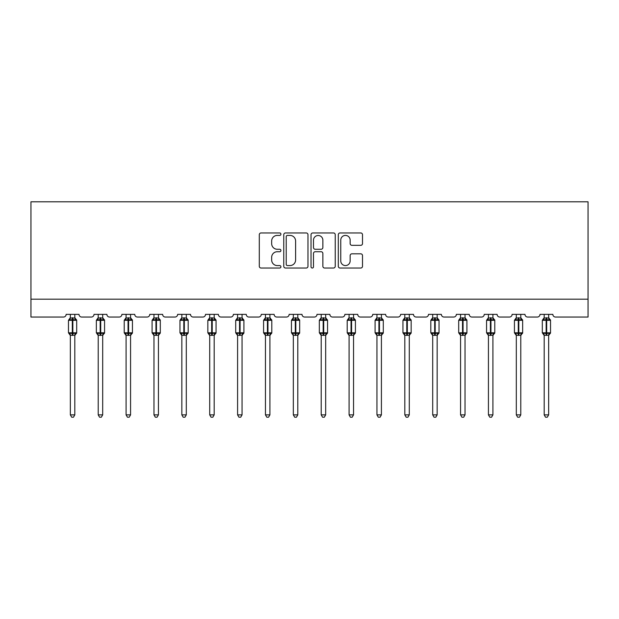 <?xml version="1.0" encoding="UTF-8"?>
<svg xmlns="http://www.w3.org/2000/svg" width="619" height="619" viewBox="0 0 619 619"><rect width="100%" height="100%" fill="white"/><g stroke="black" fill="none" stroke-linecap="round" stroke-linejoin="round"><path stroke-width="0.93" d="M280.91 234.183A1.23 1.23 0 0 0 279.687 232.953L261.048 232.953A1.756 1.756 0 0 0 259.299 234.709L259.299 266.278A1.756 1.756 0 0 0 261.048 268.035L279.687 268.035A1.23 1.23 0 0 0 280.91 266.804A1.23 1.23 0 0 0 279.687 265.574L277.273 265.574A5.61 5.61 0 0 1 271.664 259.965L271.664 257.334A5.61 5.61 0 0 1 277.273 251.724L279.687 251.724A1.23 1.23 0 0 0 280.91 250.494A1.23 1.23 0 0 0 279.687 249.264L277.273 249.264A5.61 5.61 0 0 1 271.664 243.654L271.664 241.023A5.61 5.61 0 0 1 277.273 235.413L279.687 235.413A1.23 1.23 0 0 0 280.91 234.183M360.753 245.317A1.756 1.756 0 0 0 362.51 243.569L362.51 234.709A1.756 1.756 0 0 0 360.753 232.953L340.063 232.953A1.756 1.756 0 0 0 338.307 234.709L338.307 266.278A1.756 1.756 0 0 0 340.063 268.035L360.753 268.035A1.756 1.756 0 0 0 362.51 266.278L362.51 255.577A1.756 1.756 0 0 0 360.753 253.829L351.902 253.829A1.756 1.756 0 0 0 350.145 255.577L350.145 260.885A4.689 4.689 0 0 1 345.456 265.574A4.689 4.689 0 0 1 340.76 260.885L340.76 240.102A4.689 4.689 0 0 1 345.456 235.413A4.689 4.689 0 0 1 350.145 240.102L350.145 243.569A1.756 1.756 0 0 0 351.902 245.317L360.753 245.317M588.05 299.178L588.05 201.802L30.95 201.802L30.95 317.052L63.471 317.052A2.677 2.677 0 0 0 66.148 314.367L79.015 314.367A2.677 2.677 0 0 0 81.693 317.052L91.341 317.052A2.677 2.677 0 0 0 94.018 314.367L106.886 314.367A2.677 2.677 0 0 0 109.563 317.052L119.212 317.052A2.677 2.677 0 0 0 121.897 314.367L134.756 314.367A2.677 2.677 0 0 0 137.441 317.052L147.09 317.052A2.677 2.677 0 0 0 149.767 314.367L162.635 314.367A2.677 2.677 0 0 0 165.312 317.052L174.96 317.052A2.677 2.677 0 0 0 177.638 314.367L190.505 314.367A2.677 2.677 0 0 0 193.182 317.052L202.831 317.052A2.677 2.677 0 0 0 205.516 314.367L218.375 314.367A2.677 2.677 0 0 0 221.06 317.052L230.709 317.052A2.677 2.677 0 0 0 233.386 314.367L246.254 314.367A2.677 2.677 0 0 0 248.931 317.052L258.58 317.052A2.677 2.677 0 0 0 261.257 314.367L274.124 314.367A2.677 2.677 0 0 0 276.801 317.052L286.45 317.052A2.677 2.677 0 0 0 289.135 314.367L301.995 314.367A2.677 2.677 0 0 0 304.68 317.052L314.32 317.052A2.677 2.677 0 0 0 317.005 314.367L329.865 314.367A2.677 2.677 0 0 0 332.55 317.052L342.199 317.052A2.677 2.677 0 0 0 344.876 314.367L357.743 314.367A2.677 2.677 0 0 0 360.42 317.052L370.069 317.052A2.677 2.677 0 0 0 372.746 314.367L385.614 314.367A2.677 2.677 0 0 0 388.291 317.052L397.94 317.052A2.677 2.677 0 0 0 400.625 314.367L413.484 314.367A2.677 2.677 0 0 0 416.169 317.052L425.818 317.052A2.677 2.677 0 0 0 428.495 314.367L441.362 314.367A2.677 2.677 0 0 0 444.04 317.052L453.688 317.052A2.677 2.677 0 0 0 456.365 314.367L469.233 314.367A2.677 2.677 0 0 0 471.91 317.052L481.559 317.052A2.677 2.677 0 0 0 484.244 314.367L497.103 314.367A2.677 2.677 0 0 0 499.788 317.052L509.437 317.052A2.677 2.677 0 0 0 512.114 314.367L524.982 314.367A2.677 2.677 0 0 0 527.659 317.052L537.307 317.052A2.677 2.677 0 0 0 539.985 314.367L552.852 314.367A2.677 2.677 0 0 0 555.529 317.052L588.05 317.052L588.05 299.178L30.95 299.178M307.968 234.709A1.756 1.756 0 0 0 306.212 232.953L285.514 232.953A1.756 1.756 0 0 0 283.765 234.709L283.765 266.278A1.756 1.756 0 0 0 285.514 268.035L306.212 268.035A1.756 1.756 0 0 0 307.968 266.278L307.968 234.709M312.788 232.953L333.486 232.953A1.756 1.756 0 0 1 335.235 234.709L335.235 266.278A1.756 1.756 0 0 1 333.486 268.035L324.627 268.035A1.756 1.756 0 0 1 322.87 266.278L322.87 253.473A1.756 1.756 0 0 0 321.122 251.724L315.241 251.724A1.756 1.756 0 0 0 313.493 253.473L313.493 266.804A1.23 1.23 0 0 1 312.262 268.035A1.23 1.23 0 0 1 311.032 266.804L311.032 234.709A1.756 1.756 0 0 1 312.788 232.953M287.448 235.413A1.23 1.23 0 0 0 286.218 236.636L286.218 264.352A1.23 1.23 0 0 0 287.448 265.574L289.986 265.574A5.61 5.61 0 0 0 295.603 259.965L295.603 241.023A5.61 5.61 0 0 0 289.986 235.413L287.448 235.413M322.87 240.187A4.689 4.689 0 0 0 318.181 235.499A4.689 4.689 0 0 0 313.493 240.187L313.493 247.515A1.756 1.756 0 0 0 315.241 249.264L321.122 249.264A1.756 1.756 0 0 0 322.87 247.515L322.87 240.187M70.349 335.212L70.349 335.212A1.965 1.872 180 0 0 69.313 333.564L69.699 332.991L72.315 333.618L72.315 332.813L72.849 332.813L72.849 319.505L75.464 320.131L76.106 319.474A0.89 0.89 0 0 1 76.686 320.309L68.469 320.309L68.469 332.813L72.315 332.813L72.315 319.505L69.699 320.131L69.313 319.559A1.965 1.872 0 0 0 70.349 317.911L70.349 317.911M74.814 414.869L73.475 417.198L71.688 417.198L70.349 414.869L74.814 414.869L74.814 335.127L72.315 335.39L72.315 333.618L72.849 333.618L72.849 332.813L76.686 332.813A0.89 0.89 0 0 1 76.106 333.656L74.814 335.498M70.349 414.869L70.349 335.127L69.699 332.991M72.315 335.39L70.349 335.127M70.349 314.367L70.349 318.004L74.814 318.004L74.814 314.367M74.814 317.911L74.814 317.911A1.965 1.872 0 0 0 75.843 319.559M72.849 335.39L72.849 333.618L75.464 332.991L76.106 333.656M69.699 320.131L69.962 319.373M75.464 320.131L74.814 318.004M74.814 335.127L75.464 332.991M98.22 335.212L98.22 335.212A1.965 1.872 180 0 0 97.191 333.564L97.57 332.991L100.185 333.618L100.185 332.813L100.719 332.813L100.719 319.505L103.334 320.131L103.977 319.474A0.89 0.89 0 0 1 104.565 320.309L96.347 320.309L96.347 332.813L100.185 332.813L100.185 319.505L97.57 320.131L97.191 319.559A1.965 1.872 0 0 0 98.22 317.911L98.22 317.911M102.684 414.869L101.346 417.198L99.558 417.198L98.22 414.869L102.684 414.869L102.692 335.127L100.185 335.39L100.185 333.618L100.719 333.618L100.719 332.813L104.565 332.813A0.89 0.89 0 0 1 103.977 333.656L102.684 335.498M98.22 414.869L98.22 335.127L97.57 332.991M100.185 335.39L98.22 335.127M98.22 314.367L98.22 318.004L102.692 318.004L102.684 314.367M102.684 317.911L102.684 317.911A1.965 1.872 0 0 0 103.721 319.559M100.719 335.39L100.719 333.618L103.334 332.991L103.977 333.656M97.57 320.131L97.833 319.373M103.334 320.131L102.692 318.004M102.692 335.127L103.334 332.991M126.09 335.212L126.09 335.212A1.965 1.872 180 0 0 125.061 333.564L125.448 332.991L128.056 333.618L128.056 332.813L128.597 332.813L128.597 319.505L131.205 320.131L131.847 319.474A0.89 0.89 0 0 1 132.435 320.309L124.218 320.309L124.218 332.813L128.056 332.813L128.056 319.505L125.448 320.131L125.061 319.559A1.965 1.872 0 0 0 126.09 317.911L126.09 317.911M130.563 414.869L129.216 417.198L127.437 417.198L126.09 414.869L130.563 414.869L130.563 335.127L128.056 335.39L128.056 333.618L128.597 333.618L128.597 332.813L132.435 332.813A0.89 0.89 0 0 1 131.847 333.656L130.563 335.498M126.09 414.869L126.09 335.127L125.448 332.991M128.056 335.39L126.09 335.127M126.09 314.367L126.09 318.004L130.563 318.004L130.563 314.367M130.563 317.911L130.563 317.911A1.965 1.872 0 0 0 131.592 319.559M128.597 335.39L128.597 333.618L131.205 332.991L131.847 333.656M125.448 320.131L125.711 319.373M131.205 320.131L130.563 318.004M130.563 335.127L131.205 332.991M153.969 335.212L153.969 335.212A1.965 1.872 180 0 0 152.932 333.564L153.319 332.991L155.934 333.618L155.934 332.813L156.468 332.813L156.468 319.505L159.083 320.131L159.725 319.474A0.89 0.89 0 0 1 160.306 320.309L152.088 320.309L152.088 332.813L155.934 332.813L155.934 319.505L153.319 320.131L152.932 319.559A1.965 1.872 0 0 0 153.969 317.911L153.969 317.911M158.433 414.869L157.094 417.198L155.307 417.198L153.969 414.869L158.433 414.869L158.433 335.127L155.934 335.39L155.934 333.618L156.468 333.618L156.468 332.813L160.306 332.813A0.89 0.89 0 0 1 159.725 333.656L158.433 335.498M153.969 414.869L153.969 335.204L153.319 332.991M155.934 335.39L153.961 335.127M153.969 314.367L153.961 318.004L158.433 318.004L158.433 314.367M158.433 317.911L158.433 317.911A1.965 1.872 0 0 0 159.462 319.559M156.468 335.39L156.468 333.618L159.083 332.991L159.725 333.656M153.319 320.131L153.582 319.373M159.083 320.131L158.433 318.004M158.433 335.127L159.083 332.991M181.839 335.212L181.839 335.212A1.965 1.872 180 0 0 180.81 333.564L181.189 332.991L183.804 333.618L183.804 332.813L184.338 332.813L184.338 319.505L186.953 320.131L187.596 319.474A0.89 0.89 0 0 1 188.184 320.309L179.959 320.309L179.959 332.813L183.804 332.813L183.804 319.505L181.189 320.131L180.81 319.559A1.965 1.872 0 0 0 181.839 317.911L181.839 317.911M186.304 414.869L184.965 417.198L183.178 417.198L181.839 414.869L186.304 414.869L186.304 335.127L183.804 335.39L183.804 333.618L184.338 333.618L184.338 332.813L188.184 332.813A0.89 0.89 0 0 1 187.596 333.656L186.304 335.498M181.839 414.869L181.839 335.127L181.189 332.991M183.804 335.39L181.839 335.127M181.839 314.367L181.839 318.004L186.304 318.004L186.304 314.367M186.304 317.911L186.304 317.911A1.965 1.872 0 0 0 187.34 319.559M184.338 335.39L184.338 333.618L186.953 332.991L187.596 333.656M181.189 320.131L181.452 319.373M186.953 320.131L186.304 318.004M186.304 335.127L186.953 332.991M209.709 335.212L209.709 335.212A1.965 1.872 180 0 0 208.68 333.564L209.067 332.991L211.675 333.618L211.675 332.813L212.216 332.813L212.216 319.505L214.824 320.131L215.466 319.474A0.89 0.89 0 0 1 216.054 320.309L207.837 320.309L207.837 332.813L211.675 332.813L211.675 319.505L209.067 320.131L208.68 319.559A1.965 1.872 0 0 0 209.709 317.911L209.709 317.911M214.182 414.869L212.835 417.198L211.056 417.198L209.709 414.869L214.182 414.869L214.182 335.127L211.675 335.39L211.675 333.618L212.216 333.618L212.216 332.813L216.054 332.813A0.89 0.89 0 0 1 215.466 333.656L214.182 335.498M209.709 414.869L209.709 335.127L209.067 332.991M211.675 335.39L209.709 335.127M209.709 314.367L209.709 318.004L214.182 318.004L214.182 314.367M214.182 317.911L214.182 317.911A1.965 1.872 0 0 0 215.211 319.559M212.216 335.39L212.216 333.618L214.824 332.991L215.466 333.656M209.067 320.131L209.323 319.373M214.824 320.131L214.182 318.004M214.182 335.127L214.824 332.991M237.588 335.212L237.588 335.212A1.965 1.872 180 0 0 236.551 333.564L236.938 332.991L239.553 333.618L239.553 332.813L240.087 332.813L240.087 319.505L242.702 320.131L243.344 319.474A0.89 0.89 0 0 1 243.925 320.309L235.707 320.309L235.707 332.813L239.553 332.813L239.553 319.505L236.938 320.131L236.551 319.559A1.965 1.872 0 0 0 237.588 317.911L237.588 317.911M242.052 414.869L240.714 417.198L238.926 417.198L237.588 414.869L242.052 414.869L242.052 335.127L239.553 335.39L239.553 333.618L240.087 333.618L240.087 332.813L243.925 332.813A0.89 0.89 0 0 1 243.344 333.656L242.052 335.498M237.588 414.869L237.588 335.204L236.938 332.991M239.553 335.39L237.58 335.127M237.588 314.367L237.58 318.004L242.052 318.004L242.052 314.367M242.052 317.911L242.052 317.911A1.965 1.872 0 0 0 243.081 319.559M240.087 335.39L240.087 333.618L242.702 332.991L243.344 333.656M236.938 320.131L237.201 319.373M242.702 320.131L242.052 318.004M242.052 335.127L242.702 332.991M265.458 335.212L265.458 335.212A1.965 1.872 180 0 0 264.421 333.564L264.808 332.991L267.423 333.618L267.423 332.813L267.957 332.813L267.957 319.505L270.573 320.131L271.215 319.474A0.89 0.89 0 0 1 271.803 320.309L263.578 320.309L263.578 332.813L267.423 332.813L267.423 319.505L264.808 320.131L264.421 319.559A1.965 1.872 0 0 0 265.458 317.911L265.458 317.911M269.923 414.869L268.584 417.198L266.797 417.198L265.458 414.869L269.923 414.869L269.923 335.127L267.423 335.39L267.423 333.618L267.957 333.618L267.957 332.813L271.803 332.813A0.89 0.89 0 0 1 271.215 333.656L269.923 335.498M265.458 414.869L265.458 335.127L264.808 332.991M267.423 335.39L265.458 335.127M265.458 314.367L265.458 318.004L269.923 318.004L269.923 314.367M269.923 317.911L269.923 317.911A1.965 1.872 0 0 0 270.96 319.559M267.957 335.39L267.957 333.618L270.573 332.991L271.215 333.656M264.808 320.131L265.071 319.373M270.573 320.131L269.923 318.004M269.923 335.127L270.573 332.991M293.329 335.212L293.329 335.212A1.965 1.872 180 0 0 292.3 333.564L292.679 332.991L295.294 333.618L295.294 332.813L295.828 332.813L295.828 319.505L298.443 320.131L299.085 319.474A0.89 0.89 0 0 1 299.673 320.309L291.456 320.309L291.456 332.813L295.294 332.813L295.294 319.505L292.679 320.131L292.3 319.559A1.965 1.872 0 0 0 293.329 317.911L293.329 317.911M297.793 414.869L296.455 417.198L294.675 417.198L293.329 414.869L297.793 414.869L297.801 335.127L295.294 335.39L295.294 333.618L295.828 333.618L295.828 332.813L299.673 332.813A0.89 0.89 0 0 1 299.085 333.656L297.793 335.498M293.329 414.869L293.329 335.127L292.679 332.991M295.294 335.39L293.329 335.127M293.329 314.367L293.329 318.004L297.801 318.004L297.793 314.367M297.793 317.911L297.793 317.911A1.965 1.872 0 0 0 298.83 319.559M295.828 335.39L295.828 333.618L298.443 332.991L299.085 333.656M292.679 320.131L292.942 319.373M298.443 320.131L297.801 318.004M297.801 335.127L298.443 332.991M321.207 335.212L321.207 335.212A1.965 1.872 180 0 0 320.17 333.564L320.557 332.991L323.172 333.618L323.172 332.813L323.706 332.813L323.706 319.505L326.321 320.131L326.956 319.474A0.89 0.89 0 0 1 327.544 320.309L319.327 320.309L319.327 332.813L323.172 332.813L323.172 319.505L320.557 320.131L320.17 319.559A1.965 1.872 0 0 0 321.207 317.911L321.207 317.911M325.671 414.869L324.325 417.198L322.545 417.198L321.207 414.869L325.671 414.869L325.671 335.127L323.172 335.39L323.172 333.618L323.706 333.618L323.706 332.813L327.544 332.813A0.89 0.89 0 0 1 326.956 333.656L325.671 335.498M321.207 414.869L321.207 335.204L320.557 332.991M323.172 335.39L321.199 335.127M321.207 314.367L321.199 318.004L325.671 318.004L325.671 314.367M325.671 317.911L325.671 317.911A1.965 1.872 0 0 0 326.7 319.559M323.706 335.39L323.706 333.618L326.321 332.991L326.956 333.656M320.557 320.131L320.82 319.373M326.321 320.131L325.671 318.004M325.671 335.127L326.321 332.991M349.077 335.212L349.077 335.212A1.965 1.872 180 0 0 348.04 333.564L348.427 332.991L351.043 333.618L351.043 332.813L351.577 332.813L351.577 319.505L354.192 320.131L354.834 319.474A0.89 0.89 0 0 1 355.422 320.309L347.197 320.309L347.197 332.813L351.043 332.813L351.043 319.505L348.427 320.131L348.04 319.559A1.965 1.872 0 0 0 349.077 317.911L349.077 317.911M353.542 414.869L352.203 417.198L350.416 417.198L349.077 414.869L353.542 414.869L353.542 335.127L351.043 335.39L351.043 333.618L351.577 333.618L351.577 332.813L355.422 332.813A0.89 0.89 0 0 1 354.834 333.656L353.542 335.498M349.077 414.869L349.077 335.127L348.427 332.991M351.043 335.39L349.077 335.127M349.077 314.367L349.077 318.004L353.542 318.004L353.542 314.367M353.542 317.911L353.542 317.911A1.965 1.872 0 0 0 354.579 319.559M351.577 335.39L351.577 333.618L354.192 332.991L354.834 333.656M348.427 320.131L348.69 319.373M354.192 320.131L353.542 318.004M353.542 335.127L354.192 332.991M376.948 335.212L376.948 335.212A1.965 1.872 180 0 0 375.919 333.564L376.298 332.991L378.913 333.618L378.913 332.813L379.447 332.813L379.447 319.505L382.062 320.131L382.704 319.474A0.89 0.89 0 0 1 383.293 320.309L375.075 320.309L375.075 332.813L378.913 332.813L378.913 319.505L376.298 320.131L375.919 319.559A1.965 1.872 0 0 0 376.948 317.911L376.948 317.911M381.412 414.869L380.074 417.198L378.286 417.198L376.948 414.869L381.412 414.869L381.42 335.127L378.913 335.39L378.913 333.618L379.447 333.618L379.447 332.813L383.293 332.813A0.89 0.89 0 0 1 382.704 333.656L381.412 335.498M376.948 414.869L376.948 335.127L376.298 332.991M378.913 335.39L376.948 335.127M376.948 314.367L376.948 318.004L381.42 318.004L381.412 314.367M381.412 317.911L381.412 317.911A1.965 1.872 0 0 0 382.449 319.559M379.447 335.39L379.447 333.618L382.062 332.991L382.704 333.656M376.298 320.131L376.561 319.373M382.062 320.131L381.42 318.004M381.42 335.127L382.062 332.991M404.818 335.212L404.818 335.212A1.965 1.872 180 0 0 403.789 333.564L404.176 332.991L406.784 333.618L406.784 332.813L407.325 332.813L407.325 319.505L409.933 320.131L410.575 319.474A0.89 0.89 0 0 1 411.163 320.309L402.946 320.309L402.946 332.813L406.784 332.813L406.784 319.505L404.176 320.131L403.789 319.559A1.965 1.872 0 0 0 404.818 317.911L404.818 317.911M409.291 414.869L407.944 417.198L406.165 417.198L404.818 414.869L409.291 414.869L409.291 335.127L406.784 335.39L406.784 333.618L407.325 333.618L407.325 332.813L411.163 332.813A0.89 0.89 0 0 1 410.575 333.656L409.291 335.498M404.818 414.869L404.818 335.127L404.176 332.991M406.784 335.39L404.818 335.127M404.818 314.367L404.818 318.004L409.291 318.004L409.291 314.367M409.291 317.911L409.291 317.911A1.965 1.872 0 0 0 410.32 319.559M407.325 335.39L407.325 333.618L409.933 332.991L410.575 333.656M404.176 320.131L404.439 319.373M409.933 320.131L409.291 318.004M409.291 335.127L409.933 332.991M432.696 335.212L432.696 335.212A1.965 1.872 180 0 0 431.66 333.564L432.047 332.991L434.662 333.618L434.662 332.813L435.196 332.813L435.196 319.505L437.811 320.131L438.453 319.474A0.89 0.89 0 0 1 439.041 320.309L430.816 320.309L430.816 332.813L434.662 332.813L434.662 319.505L432.047 320.131L431.66 319.559A1.965 1.872 0 0 0 432.696 317.911L432.696 317.911M437.161 414.869L435.822 417.198L434.035 417.198L432.696 414.869L437.161 414.869L437.161 335.127L434.662 335.39L434.662 333.618L435.196 333.618L435.196 332.813L439.041 332.813A0.89 0.89 0 0 1 438.453 333.656L437.161 335.498M432.696 414.869L432.696 335.127L432.047 332.991M434.662 335.39L432.696 335.127M432.696 314.367L432.696 318.004L437.161 318.004L437.161 314.367M437.161 317.911L437.161 317.911A1.965 1.872 0 0 0 438.19 319.559M435.196 335.39L435.196 333.618L437.811 332.991L438.453 333.656M432.047 320.131L432.31 319.373M437.811 320.131L437.161 318.004M437.161 335.127L437.811 332.991M460.567 335.212L460.567 335.212A1.965 1.872 180 0 0 459.538 333.564L459.917 332.991L462.532 333.618L462.532 332.813L463.066 332.813L463.066 319.505L465.681 320.131L466.324 319.474A0.89 0.89 0 0 1 466.912 320.309L458.694 320.309L458.694 332.813L462.532 332.813L462.532 319.505L459.917 320.131L459.538 319.559A1.965 1.872 0 0 0 460.567 317.911L460.567 317.911M465.031 414.869L463.693 417.198L461.906 417.198L460.567 414.869L465.031 414.869L465.039 335.127L462.532 335.39L462.532 333.618L463.066 333.618L463.066 332.813L466.912 332.813A0.89 0.89 0 0 1 466.324 333.656L465.031 335.498M460.567 414.869L460.567 335.127L459.917 332.991M462.532 335.39L460.567 335.127M460.567 314.367L460.567 318.004L465.039 318.004L465.031 314.367M465.031 317.911L465.031 317.911A1.965 1.872 0 0 0 466.068 319.559M463.066 335.39L463.066 333.618L465.681 332.991L466.324 333.656M459.917 320.131L460.18 319.373M465.681 320.131L465.039 318.004M465.039 335.127L465.681 332.991M488.437 335.212L488.437 335.212A1.965 1.872 180 0 0 487.408 333.564L487.795 332.991L490.403 333.618L490.403 332.813L490.944 332.813L490.944 319.505L493.552 320.131L494.194 319.474A0.89 0.89 0 0 1 494.782 320.309L486.565 320.309L486.565 332.813L490.403 332.813L490.403 319.505L487.795 320.131L487.408 319.559A1.965 1.872 0 0 0 488.437 317.911L488.437 317.911M492.91 414.869L491.563 417.198L489.784 417.198L488.437 414.869L492.91 414.869L492.91 335.127L490.403 335.39L490.403 333.618L490.944 333.618L490.944 332.813L494.782 332.813A0.89 0.89 0 0 1 494.194 333.656L492.91 335.498M488.437 414.869L488.437 335.127L487.795 332.991M490.403 335.39L488.437 335.127M488.437 314.367L488.437 318.004L492.91 318.004L492.91 314.367M492.91 317.911L492.91 317.911A1.965 1.872 0 0 0 493.939 319.559M490.944 335.39L490.944 333.618L493.552 332.991L494.194 333.656M487.795 320.131L488.058 319.373M493.552 320.131L492.91 318.004M492.91 335.127L493.552 332.991M516.316 335.212L516.316 335.212A1.965 1.872 180 0 0 515.279 333.564L515.666 332.991L518.281 333.618L518.281 332.813L518.815 332.813L518.815 319.505L521.43 320.131L522.072 319.474A0.89 0.89 0 0 1 522.653 320.309L514.435 320.309L514.435 332.813L518.281 332.813L518.281 319.505L515.666 320.131L515.279 319.559A1.965 1.872 0 0 0 516.316 317.911L516.316 317.911M520.78 414.869L519.442 417.198L517.654 417.198L516.316 414.869L520.78 414.869L520.78 335.127L518.281 335.39L518.281 333.618L518.815 333.618L518.815 332.813L522.653 332.813A0.89 0.89 0 0 1 522.072 333.656L520.78 335.498M516.316 414.869L516.316 335.204L515.666 332.991M518.281 335.39L516.308 335.127M516.316 314.367L516.308 318.004L520.78 318.004L520.78 314.367M520.78 317.911L520.78 317.911A1.965 1.872 0 0 0 521.809 319.559M518.815 335.39L518.815 333.618L521.43 332.991L522.072 333.656M515.666 320.131L515.929 319.373M521.43 320.131L520.78 318.004M520.78 335.127L521.43 332.991M544.186 335.212L544.186 335.212A1.965 1.872 180 0 0 543.157 333.564L543.536 332.991L546.151 333.618L546.151 332.813L546.685 332.813L546.685 319.505L549.301 320.131L549.943 319.474A0.89 0.89 0 0 1 550.531 320.309L542.314 320.309L542.314 332.813L546.151 332.813L546.151 319.505L543.536 320.131L543.157 319.559A1.965 1.872 0 0 0 544.186 317.911L544.186 317.911M548.651 414.869L547.312 417.198L545.525 417.198L544.186 414.869L548.651 414.869L548.651 335.127L546.151 335.39L546.151 333.618L546.685 333.618L546.685 332.813L550.531 332.813A0.89 0.89 0 0 1 549.943 333.656L548.651 335.498M544.186 414.869L544.186 335.127L543.536 332.991M546.151 335.39L544.186 335.127M544.186 314.367L544.186 318.004L548.651 318.004L548.651 314.367M548.651 317.911L548.651 317.911A1.965 1.872 0 0 0 549.687 319.559M546.685 335.39L546.685 333.618L549.301 332.991L549.943 333.656M543.536 320.131L543.799 319.373M549.301 320.131L548.651 318.004M548.651 335.127L549.301 332.991M72.849 317.74L72.849 319.505L72.315 319.505L72.315 317.74M74.814 335.212A1.965 1.872 180 0 1 75.843 333.564M100.719 317.74L100.719 319.505L100.185 319.505L100.185 317.74M102.684 335.212A1.965 1.872 180 0 1 103.721 333.564M128.597 317.74L128.597 319.505L128.056 319.505L128.056 317.74M130.563 335.212A1.965 1.872 180 0 1 131.592 333.564M156.468 317.74L156.468 319.505L155.934 319.505L155.934 317.74M158.433 335.212A1.965 1.872 180 0 1 159.462 333.564M184.338 317.74L184.338 319.505L183.804 319.505L183.804 317.74M186.304 335.212A1.965 1.872 180 0 1 187.34 333.564M212.216 317.74L212.216 319.505L211.675 319.505L211.675 317.74M214.182 335.212A1.965 1.872 180 0 1 215.211 333.564M240.087 317.74L240.087 319.505L239.553 319.505L239.553 317.74M242.052 335.212A1.965 1.872 180 0 1 243.081 333.564M267.957 317.74L267.957 319.505L267.423 319.505L267.423 317.74M269.923 335.212A1.965 1.872 180 0 1 270.96 333.564M295.828 317.74L295.828 319.505L295.294 319.505L295.294 317.74M297.793 335.212A1.965 1.872 180 0 1 298.83 333.564M323.706 317.74L323.706 319.505L323.172 319.505L323.172 317.74M325.671 335.212A1.965 1.872 180 0 1 326.7 333.564M351.577 317.74L351.577 319.505L351.043 319.505L351.043 317.74M353.542 335.212A1.965 1.872 180 0 1 354.579 333.564M379.447 317.74L379.447 319.505L378.913 319.505L378.913 317.74M381.412 335.212A1.965 1.872 180 0 1 382.449 333.564M407.325 317.74L407.325 319.505L406.784 319.505L406.784 317.74M409.291 335.212A1.965 1.872 180 0 1 410.32 333.564M435.196 317.74L435.196 319.505L434.662 319.505L434.662 317.74M437.161 335.212A1.965 1.872 180 0 1 438.19 333.564M463.066 317.74L463.066 319.505L462.532 319.505L462.532 317.74M465.031 335.212A1.965 1.872 180 0 1 466.068 333.564M490.944 317.74L490.944 319.505L490.403 319.505L490.403 317.74M492.91 335.212A1.965 1.872 180 0 1 493.939 333.564M518.815 317.74L518.815 319.505L518.281 319.505L518.281 317.74M520.78 335.212A1.965 1.872 180 0 1 521.809 333.564M546.685 317.74L546.685 319.505L546.151 319.505L546.151 317.74M548.651 335.212A1.965 1.872 180 0 1 549.687 333.564M76.686 332.813L76.686 320.309M70.349 335.498L68.469 332.813M70.349 317.624L68.469 320.309M76.106 319.474L74.814 317.624M104.565 332.813L104.565 320.309M98.22 335.498L96.347 332.813M98.22 317.624L96.347 320.309M103.977 319.474L102.684 317.624M132.435 332.813L132.435 320.309M126.09 335.498L124.218 332.813M126.09 317.624L124.218 320.309M131.847 319.474L130.563 317.624M160.306 332.813L160.306 320.309M153.969 335.498L152.088 332.813M153.969 317.624L152.088 320.309M159.725 319.474L158.433 317.624M188.184 332.813L188.184 320.309M181.839 335.498L179.959 332.813M181.839 317.624L179.959 320.309M187.596 319.474L186.304 317.624M216.054 332.813L216.054 320.309M209.709 335.498L207.837 332.813M209.709 317.624L207.837 320.309M215.466 319.474L214.182 317.624M243.925 332.813L243.925 320.309M237.588 335.498L235.707 332.813M237.588 317.624L235.707 320.309M243.344 319.474L242.052 317.624M271.803 332.813L271.803 320.309M265.458 335.498L263.578 332.813M265.458 317.624L263.578 320.309M271.215 319.474L269.923 317.624M299.673 332.813L299.673 320.309M293.329 335.498L291.456 332.813M293.329 317.624L291.456 320.309M299.085 319.474L297.793 317.624M327.544 332.813L327.544 320.309M321.207 335.498L319.327 332.813M321.207 317.624L319.327 320.309M326.956 319.474L325.671 317.624M355.422 332.813L355.422 320.309M349.077 335.498L347.197 332.813M349.077 317.624L347.197 320.309M354.834 319.474L353.542 317.624M383.293 332.813L383.293 320.309M376.948 335.498L375.075 332.813M376.948 317.624L375.075 320.309M382.704 319.474L381.412 317.624M411.163 332.813L411.163 320.309M404.818 335.498L402.946 332.813M404.818 317.624L402.946 320.309M410.575 319.474L409.291 317.624M439.041 332.813L439.041 320.309M432.696 335.498L430.816 332.813M432.696 317.624L430.816 320.309M438.453 319.474L437.161 317.624M466.912 332.813L466.912 320.309M460.567 335.498L458.694 332.813M460.567 317.624L458.694 320.309M466.324 319.474L465.031 317.624M494.782 332.813L494.782 320.309M488.437 335.498L486.565 332.813M488.437 317.624L486.565 320.309M494.194 319.474L492.91 317.624M522.653 332.813L522.653 320.309M516.316 335.498L514.435 332.813M516.316 317.624L514.435 320.309M522.072 319.474L520.78 317.624M550.531 332.813L550.531 320.309M544.186 335.498L542.314 332.813M544.186 317.624L542.314 320.309M549.943 319.474L548.651 317.624"/></g></svg>
